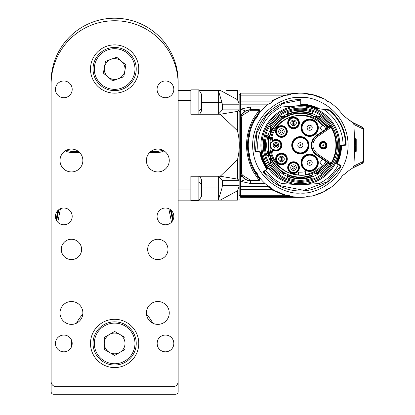 <?xml version="1.0" encoding="UTF-8"?>
<svg xmlns="http://www.w3.org/2000/svg" width="415" height="415" viewBox="0 0 415 415"><rect width="100%" height="100%" fill="white"/><g stroke="black" fill="none" stroke-linecap="round" stroke-linejoin="round"><path stroke-width="0.62" d="M163.692 151.003A12.32 12.32 0 0 0 163.966 150.853A12.704 12.704 0 0 1 157.825 152.44L149.716 152.44M66.343 150.261L71.437 151.475L71.437 152.44L79.55 152.44M71.437 152.44A12.704 12.704 0 0 1 65.295 150.853M51.112 391.708L51.112 81.729A63.521 63.521 0 0 1 114.633 18.208A63.521 63.521 0 0 1 178.154 81.729L178.154 391.708A2.542 2.542 0 0 1 175.612 394.25L53.654 394.25A2.542 2.542 0 0 1 51.112 391.708M157.825 343.433A43.196 43.196 0 0 0 157.705 340.217A43.196 43.196 0 0 1 157.705 346.65A43.196 43.196 0 0 0 157.825 343.433M152.803 323.212A43.196 43.196 0 0 0 146.469 314.238A43.196 43.196 0 0 1 152.803 323.212M82.798 314.238A43.196 43.196 0 0 0 76.464 323.212A43.196 43.196 0 0 1 82.798 314.238M71.562 340.217A43.196 43.196 0 0 0 71.562 346.65A43.196 43.196 0 0 1 71.562 340.217M58.121 210.239A58.821 58.821 0 0 0 56.191 219.883M173.076 219.883A58.821 58.821 0 0 0 171.146 210.239M300.367 97.484C314.342 95.564 347.485 109.892 348.133 145.25C347.485 180.608 314.342 194.936 300.367 193.017C286.397 194.936 253.249 180.608 252.6 145.25C253.249 109.892 286.397 95.564 300.367 97.484M300.367 109.171A36.079 36.079 0 0 1 336.446 145.25A36.079 36.079 0 0 1 300.367 181.329A36.079 36.079 0 0 1 264.288 145.25A36.079 36.079 0 0 1 300.367 109.171M300.367 182.346A37.096 37.096 0 0 1 268.24 126.7A37.096 37.096 0 0 1 332.493 126.7A37.096 37.096 0 0 1 300.367 182.346M328.846 163.437A33.791 33.791 0 0 0 329.116 163.007M313.071 176.562A33.791 33.791 0 0 0 318.191 173.963L320.494 173.963A35.062 35.062 0 0 0 329.899 164.148L316.557 155.148A11.942 11.942 0 0 1 316.557 135.352L329.899 126.352A35.062 35.062 0 0 0 320.494 116.537L318.191 116.537A33.791 33.791 0 0 0 313.071 113.938M268.137 155.412A33.791 33.791 0 0 0 270.637 161.321L270.637 163.842A35.062 35.062 0 0 0 280.239 173.963L282.542 173.963A33.791 33.791 0 0 0 287.662 176.562M270.637 135.088L270.637 133.184L270.637 135.088L266.809 135.088A35.062 35.062 0 0 0 266.809 155.412L270.637 155.412L270.637 161.321M287.662 113.938A33.791 33.791 0 0 0 282.542 116.537L280.239 116.537A35.062 35.062 0 0 0 270.637 126.658L270.637 129.179A33.791 33.791 0 0 0 268.137 135.088M329.116 127.493A33.791 33.791 0 0 0 328.846 127.063L329.873 126.368A35.031 35.031 0 0 0 320.442 116.537L318.191 116.537M330.47 125.361A1.017 1.017 0 0 1 330.19 126.767L330.76 127.607L317.408 136.613C311.359 142.371 311.359 148.129 317.408 153.887L330.76 162.893L330.19 163.733L316.842 154.728A11.433 11.433 0 0 1 316.842 135.772L330.19 126.767A1.017 1.017 0 0 0 330.47 125.361L331.092 127.327L331.533 127.073M330.76 127.607L331.092 127.327A35.571 35.571 0 0 1 331.092 163.173L331.533 163.427M330.76 162.893L331.092 163.173L330.47 165.139A1.017 1.017 0 0 0 330.19 163.733A1.017 1.017 0 0 1 330.47 165.139M327.575 162.581A32.261 32.261 0 0 1 316.261 173.325L314.643 173.963L313.071 173.963L318.191 173.963M328.343 163.1L317.003 173.963L320.442 173.963A35.031 35.031 0 0 0 329.873 164.132M287.662 173.963L286.091 173.963L287.662 173.963L287.662 177.931A35.062 35.062 0 0 0 313.071 177.931L313.071 173.963M282.542 173.963L280.291 173.963A35.031 35.031 0 0 1 270.637 163.785L270.637 159.993L283.73 173.963L282.786 173.963L286.091 173.963L284.472 173.325A32.261 32.261 0 0 1 271.13 158.893L270.637 157.316L270.637 155.412M270.637 129.179L270.637 126.715A35.031 35.031 0 0 1 280.291 116.537L283.73 116.537L270.637 130.507L270.637 129.449L270.637 133.184L271.13 131.607A32.261 32.261 0 0 1 284.472 117.175L286.091 116.537L282.542 116.537M286.63 116.537L287.662 116.537L286.63 116.537A31.831 31.831 0 0 0 270.637 133.879M313.071 116.537L314.643 116.537L313.071 116.537L313.071 112.569A35.062 35.062 0 0 0 287.662 112.569L287.662 116.537M328.343 127.4L317.003 116.537L314.643 116.537L316.261 117.175A32.261 32.261 0 0 1 327.575 127.919M317.937 116.537A33.662 33.662 0 0 1 328.737 127.135L328.846 127.063M323.233 149.063A3.813 3.813 0 0 1 319.934 143.346A3.813 3.813 0 0 1 326.532 143.346A3.813 3.813 0 0 1 323.233 149.063M300.367 105.768A39.482 39.482 0 0 1 339.849 145.25A39.482 39.482 0 0 1 300.367 184.732A39.482 39.482 0 0 1 260.885 145.25A39.482 39.482 0 0 1 300.367 105.768M287.299 158.992A5.846 5.846 0 0 1 278.532 164.05A5.846 5.846 0 0 1 278.532 153.929A5.846 5.846 0 0 1 287.299 158.992M299.376 122.897A5.846 5.846 0 0 1 290.609 127.955A5.846 5.846 0 0 1 290.609 117.834A5.846 5.846 0 0 1 299.376 122.897M287.299 131.508A5.846 5.846 0 0 1 278.532 136.571A5.846 5.846 0 0 1 278.532 126.451A5.846 5.846 0 0 1 287.299 131.508M299.376 167.603A5.846 5.846 0 0 1 290.609 172.666A5.846 5.846 0 0 1 290.609 162.545A5.846 5.846 0 0 1 299.376 167.603M318.31 162.747A8.637 8.637 0 0 1 305.352 170.228A8.637 8.637 0 0 1 305.352 155.267A8.637 8.637 0 0 1 318.31 162.747M300.367 153.887A8.637 8.637 0 0 1 292.886 140.929A8.637 8.637 0 0 1 307.847 140.929A8.637 8.637 0 0 1 300.367 153.887M318.31 127.753A8.637 8.637 0 0 1 305.352 135.233A8.637 8.637 0 0 1 305.352 120.272A8.637 8.637 0 0 1 318.31 127.753M322.522 131.327A26.171 26.171 0 0 0 319.815 127.737L322.46 125.356A29.73 29.73 0 0 0 271.633 137.63L272.951 137.63A28.459 28.459 0 0 0 272.271 140.732A5.846 5.846 0 0 1 280.239 141.256A5.846 5.846 0 0 1 280.239 149.244A5.846 5.846 0 0 1 272.271 149.768A28.459 28.459 0 0 0 272.951 152.87L271.633 152.87A29.73 29.73 0 0 0 298.333 174.907L298.333 172.106A26.934 26.934 0 0 0 305.45 171.701L305.45 174.539A29.73 29.73 0 0 0 322.46 165.144L319.815 162.763A26.171 26.171 0 0 0 322.522 159.173M325.951 129.013C311.686 103.465 268.417 116.034 270.061 145.25C268.417 174.461 311.686 187.035 325.951 161.487M316.261 173.325L316.557 173.963M313.071 174.705L311.655 175.472A32.261 32.261 0 0 1 289.079 175.472L287.662 174.705M313.071 177.215L312.324 176.717L311.655 175.472M289.079 175.472L288.415 176.717L287.662 177.215M284.176 173.963L284.472 173.325M271.13 158.893L270.637 159.075M269.916 155.412L269.351 154.131A32.261 32.261 0 0 1 269.351 136.369L269.916 135.088M267.499 155.412L268.059 154.696L269.351 154.131M269.351 136.369L268.059 135.804L267.499 135.088M270.637 131.425L271.13 131.607M284.472 117.175L284.176 116.537M287.662 115.795L289.079 115.028A32.261 32.261 0 0 1 311.655 115.028L313.071 115.795M287.662 113.285L288.415 113.783L289.079 115.028M311.655 115.028L312.324 113.783L313.071 113.285M316.557 116.537L316.261 117.175M323.233 148.554A3.304 3.304 0 0 0 326.097 143.6A3.304 3.304 0 0 0 320.375 143.6A3.304 3.304 0 0 0 323.233 148.554M266.741 169.86L266.446 169.445A1.017 1.017 0 0 0 266.233 170.876A42.688 42.688 0 0 0 281.251 183.414A1.017 1.017 0 0 0 281.635 183.523L297.612 184.639A39.482 39.482 0 0 0 303.121 184.639L319.099 183.523A1.017 1.017 0 0 0 319.483 183.414A42.688 42.688 0 0 0 338.09 165.222A1.017 1.017 0 0 0 337.649 163.837L337.426 164.299M339.776 147.667L339.776 142.833M286.791 158.992A5.338 5.338 0 0 0 279.809 153.913A5.338 5.338 0 0 0 277.137 162.125A5.338 5.338 0 0 0 286.791 158.992M298.867 122.897A5.338 5.338 0 0 0 291.973 117.793A5.338 5.338 0 0 0 294.059 128.204A5.338 5.338 0 0 0 298.867 122.897M286.791 131.508A5.338 5.338 0 0 0 277.137 128.375A5.338 5.338 0 0 0 279.809 136.587A5.338 5.338 0 0 0 286.791 131.508M298.867 167.603A5.338 5.338 0 0 0 288.3 166.555A5.338 5.338 0 0 0 293.535 172.941A5.338 5.338 0 0 0 298.867 167.603A5.338 5.338 0 0 1 291.973 172.707M313.486 169.927A8.129 8.129 0 0 0 309.673 154.619A8.129 8.129 0 0 0 301.539 162.747A8.129 8.129 0 0 0 313.486 169.927A8.129 8.129 0 0 1 301.539 162.747M300.367 153.379A8.129 8.129 0 0 0 308.495 145.25A8.129 8.129 0 0 0 300.367 137.121A8.129 8.129 0 0 0 292.238 145.25A8.129 8.129 0 0 0 300.367 153.379A8.129 8.129 0 0 1 292.238 145.25M317.802 127.753A8.129 8.129 0 0 0 301.97 125.148A8.129 8.129 0 0 0 305.855 134.932A8.129 8.129 0 0 0 317.802 127.753M271.633 152.87A29.73 29.73 0 0 1 271.633 137.63M272.245 149.592L272.52 149.317A5.338 5.338 0 0 0 279.85 148.918A5.338 5.338 0 0 0 279.85 141.582A5.338 5.338 0 0 0 272.52 141.183L272.271 140.732A28.459 28.459 0 0 0 272.245 140.908M288.69 176.308C296.471 179.13 304.257 179.13 312.049 176.308M268.484 136.042L268.484 154.458M312.049 114.192C304.262 111.37 296.476 111.37 288.69 114.192M323.233 148.228A2.978 2.978 0 0 1 320.655 143.761A2.978 2.978 0 0 1 325.817 143.761A2.978 2.978 0 0 1 323.233 148.228M266.134 169.818L267.81 168.474A0.508 0.508 0 0 0 267.934 167.769L267.587 168.63M258.151 151.262L255.51 151.034L255.469 151.537L261.087 152.03L261.543 152.445L261.087 152.03A0.508 0.508 0 0 1 261.543 152.445L260.34 152.341A40.654 40.654 0 0 0 266.98 168.449L267.001 169.678M258.986 151.849A1.017 1.017 0 0 1 258.068 150.972A42.688 42.688 0 0 1 281.251 107.086A1.017 1.017 0 0 1 281.635 106.977L297.612 105.861M300.766 99.517A45.733 45.733 0 0 0 255.007 151.096L255.51 151.034L256.88 132.826L266.534 115.235L282.843 103.558L300.761 100.025L300.766 99.517L300.714 105.654A39.596 39.596 0 0 0 294.65 106.069M266.451 169.439L263.551 171.509A0.508 0.508 0 0 0 263.437 172.225A45.733 45.733 0 0 0 341.063 166.114A0.508 0.508 0 0 0 340.839 165.429L336.155 163.095L335.922 162.415L336.155 163.095A0.508 0.508 0 0 1 335.922 162.415L336.695 162.799A40.348 40.348 0 0 0 340.705 146.09L339.838 146.163A0.508 0.508 0 0 1 340.305 145.665L342.116 145.509A1.017 1.017 0 0 0 343.044 144.477A42.688 42.688 0 0 0 323.586 109.43L323.119 109.27A1.017 1.017 0 0 1 323.586 109.43L324.265 109.882L329.074 110.302L329.121 109.799L315.021 108.564A0.508 0.508 0 0 1 314.881 108.528L315.95 108.647M317.802 162.747A8.129 8.129 0 0 0 309.673 154.619M308.495 145.25A8.129 8.129 0 0 0 300.367 137.121M272.878 148.954L272.52 149.317L272.878 148.954A4.83 4.83 0 0 0 279.487 148.56A4.83 4.83 0 0 0 279.487 141.94A4.83 4.83 0 0 0 272.878 141.546L272.52 141.183L272.878 141.546M325.775 145.25A2.542 2.542 0 0 1 321.962 147.45A2.542 2.542 0 0 1 321.962 143.05A2.542 2.542 0 0 1 325.775 145.25A2.542 2.542 0 0 1 323.233 147.792M267.81 168.474L267.934 167.769L267.81 168.474M300.714 105.462A39.793 39.793 0 0 1 315.81 108.58L318.419 108.823A40.654 40.654 0 0 0 300.719 104.601M342.583 145.349L345.633 145.203L345.591 144.695L342.951 144.923M340.305 145.665L339.838 146.163L340.305 145.665M272.52 149.317A5.338 5.338 0 0 1 272.52 141.183M260.013 151.957L259.691 151.558L260.023 151.952M341.016 145.624A40.654 40.654 0 0 1 336.762 163.36A40.654 40.654 0 0 0 341.016 145.624L341.011 146.059L341.529 145.177L341.26 145.624M341.14 145.592L340.705 146.09L341.011 146.059A40.654 40.654 0 0 1 336.97 162.939L337.203 163.614L336.695 162.799L336.897 163.463M266.985 168.449L266.861 169.149L266.98 168.449L267.685 167.945A39.793 39.793 0 0 1 261.227 152.424L260.802 152.004M317.651 108.792L317.496 108.72A40.348 40.348 0 0 0 300.719 104.907M337.141 164.158L337.089 163.676M312.21 162.747A2.542 2.542 0 0 0 308.402 160.548A2.542 2.542 0 0 0 308.402 164.947A2.542 2.542 0 0 0 312.21 162.747A2.542 2.542 0 0 1 308.402 164.947A2.542 2.542 0 0 1 308.402 160.548A2.542 2.542 0 0 1 312.21 162.747M302.909 145.25A2.542 2.542 0 0 0 299.096 143.05A2.542 2.542 0 0 0 299.096 147.45A2.542 2.542 0 0 0 302.909 145.25A2.542 2.542 0 0 1 299.096 147.45A2.542 2.542 0 0 1 299.096 143.05A2.542 2.542 0 0 1 302.909 145.25M312.21 127.753A2.542 2.542 0 0 0 308.402 125.553A2.542 2.542 0 0 0 308.402 129.952A2.542 2.542 0 0 0 312.21 127.753A2.542 2.542 0 0 1 308.402 129.952A2.542 2.542 0 0 1 308.402 125.553A2.542 2.542 0 0 1 312.21 127.753M278.771 145.25A2.796 2.796 0 0 1 275.975 148.046A2.796 2.796 0 0 1 273.179 145.25A2.796 2.796 0 0 1 275.975 142.454A2.796 2.796 0 0 1 278.771 145.25M323.233 145.758A0.508 0.508 0 0 0 323.742 145.25A0.508 0.508 0 0 0 323.233 144.742A0.508 0.508 0 0 0 322.725 145.25A0.508 0.508 0 0 0 323.233 145.758M266.964 169.076L267.078 169.46M255.469 151.537A0.508 0.508 0 0 1 255.007 151.096A0.508 0.508 0 0 0 255.469 151.537M259.878 151.926L259.749 151.916A41.163 41.163 0 0 0 266.855 169.154L259.749 151.916M341.529 145.188L341.011 146.059A40.654 40.654 0 0 1 336.97 162.939M329.396 109.913A0.508 0.508 0 0 0 329.121 109.799A0.508 0.508 0 0 1 329.396 109.913A45.733 45.733 0 0 1 346.1 144.69A0.508 0.508 0 0 1 345.633 145.203A0.508 0.508 0 0 0 346.1 144.69L345.591 144.695C345.124 130.813 339.615 119.349 329.074 110.302L329.396 109.913A45.733 45.733 0 0 1 346.1 144.69M337.089 163.557L337.032 163.961L337.006 163.443M284.249 158.992A2.796 2.796 0 0 1 279.855 161.279A2.796 2.796 0 0 1 280.161 156.512A2.796 2.796 0 0 1 284.249 158.992M296.326 122.897A2.796 2.796 0 0 1 293.535 125.693A2.796 2.796 0 0 1 290.739 122.897A2.796 2.796 0 0 1 293.535 120.101A2.796 2.796 0 0 1 296.326 122.897M284.249 131.508A2.796 2.796 0 0 1 281.458 134.304A2.796 2.796 0 0 1 278.662 131.508A2.796 2.796 0 0 1 281.458 128.717A2.796 2.796 0 0 1 284.249 131.508M296.326 167.603A2.796 2.796 0 0 1 293.535 170.399A2.796 2.796 0 0 1 290.739 167.603A2.796 2.796 0 0 1 293.535 164.807A2.796 2.796 0 0 1 296.326 167.603M275.975 143.725A1.525 1.525 0 0 1 277.5 145.25A1.525 1.525 0 0 1 275.975 146.775A1.525 1.525 0 0 1 274.45 145.25A1.525 1.525 0 0 1 275.975 143.725M311.115 196.217A8.129 8.129 0 0 0 305.897 197.042A52.088 52.088 0 0 1 291.335 196.549A0.508 0.508 0 0 1 291.159 196.482A8.129 8.129 0 0 0 286.091 195.341A52.088 52.088 0 0 1 272.691 189.375A8.129 8.129 0 0 0 268.365 186.345A52.088 52.088 0 0 1 258.177 175.799A8.129 8.129 0 0 0 255.303 171.364A52.088 52.088 0 0 1 249.809 157.767A8.129 8.129 0 0 0 248.798 152.585A52.088 52.088 0 0 1 248.798 137.915A8.129 8.129 0 0 0 249.809 132.733A52.088 52.088 0 0 1 255.303 119.136A8.129 8.129 0 0 0 258.177 114.701A52.088 52.088 0 0 1 268.365 104.155A8.129 8.129 0 0 0 272.691 101.125A52.088 52.088 0 0 1 286.091 95.16A8.129 8.129 0 0 0 291.237 93.972A52.088 52.088 0 0 1 305.897 93.458A8.129 8.129 0 0 0 311.115 94.283A52.088 52.088 0 0 1 324.893 99.299A8.129 8.129 0 0 0 329.422 102.023A52.088 52.088 0 0 1 341.026 112.693A8.129 8.129 0 0 0 344.616 116.35A50.817 50.817 0 0 0 352.662 122.451L353.876 124.479A356.475 356.475 0 0 1 353.876 166.021L352.662 168.049A50.817 50.817 0 0 0 344.616 174.15A8.129 8.129 0 0 0 341.026 177.807A52.088 52.088 0 0 1 329.422 188.477A8.129 8.129 0 0 0 324.893 191.201A52.088 52.088 0 0 1 311.115 196.217M280.582 160.242A1.525 1.525 0 0 1 280.753 157.638A1.525 1.525 0 0 1 282.978 158.992A1.525 1.525 0 0 1 280.582 160.242M293.535 121.372A1.525 1.525 0 0 1 295.055 122.897A1.525 1.525 0 0 1 293.535 124.422A1.525 1.525 0 0 1 292.01 122.897A1.525 1.525 0 0 1 293.535 121.372M281.458 129.983A1.525 1.525 0 0 1 282.978 131.508A1.525 1.525 0 0 1 281.458 133.033A1.525 1.525 0 0 1 279.933 131.508A1.525 1.525 0 0 1 281.458 129.983M293.535 166.078A1.525 1.525 0 0 1 295.055 167.603A1.525 1.525 0 0 1 293.535 169.128A1.525 1.525 0 0 1 292.01 167.603A1.525 1.525 0 0 1 293.535 166.078M310.181 162.747A0.508 0.508 0 0 0 309.419 162.306A0.508 0.508 0 0 0 309.419 163.188A0.508 0.508 0 0 0 310.181 162.747M300.875 145.25A0.508 0.508 0 0 0 300.112 144.809A0.508 0.508 0 0 0 300.112 145.691A0.508 0.508 0 0 0 300.875 145.25M309.673 128.261A0.508 0.508 0 0 0 310.181 127.753A0.508 0.508 0 0 0 309.673 127.244A0.508 0.508 0 0 0 309.165 127.753A0.508 0.508 0 0 0 309.673 128.261M277.5 145.25A1.525 1.525 0 0 1 275.212 146.573A1.525 1.525 0 0 1 275.212 143.927A1.525 1.525 0 0 1 277.5 145.25M302.333 197.301L305.897 197.042L308.169 196.243M291.335 196.549L296.492 197.192M296.518 197.192L301.513 197.322M313.667 195.61L324.333 191.497M329.105 188.555L324.862 191.216M324.893 191.201L326.854 189.51M329.422 188.477L330.413 187.798M343.833 174.611L348.766 170.69M353.876 166.021L363.006 161.528L361.356 163.8L352.662 168.049M363.623 158.992L363.524 161.347A2.542 2.542 0 0 1 361.854 163.619L361.455 163.764A50.817 50.817 0 0 0 354.135 167.178L355.489 166.436M353.155 167.748L354.135 167.178M355.66 151.843L356.22 151.148L355.66 151.843L354.758 145.956L355.66 138.657L356.22 139.352L356.22 151.148L355.276 145.53L356.184 139.072L356.184 151.428M363.006 161.528A365.361 365.361 0 0 0 363.239 155.065L363.239 135.435A365.361 365.361 0 0 0 363.006 128.972L353.876 124.479M363.006 128.972L361.356 126.7L352.662 122.451M343.833 115.889L348.325 119.479L354.135 123.322L360.386 126.326M363.208 134.367L363.307 134.258A365.465 365.465 0 0 0 363.115 129.008L361.455 126.736A50.817 50.817 0 0 1 354.135 123.322L354.135 123.322M324.862 99.284L327.305 101.25M327.585 101.39L329.38 102.012M324.203 98.936L311.115 94.283M307.313 94.044L305.897 93.458L311.068 94.293M240.404 114.831L240.404 114.457L242.101 114.234L241.525 115.225C243.481 111.697 246.5 109.851 250.577 109.679L259.048 109.679A1.017 1.017 0 0 1 259.826 111.344A52.85 52.85 0 0 0 256.994 115.054M257.378 175.991A52.85 52.85 0 0 0 259.826 179.156A1.017 1.017 0 0 1 259.048 180.821L250.577 180.821C246.5 180.65 243.481 178.803 241.525 175.275L241.717 175.638M258.177 175.799A52.088 52.088 0 0 1 255.303 171.364M249.809 157.767A52.088 52.088 0 0 1 248.798 152.585M248.798 137.915A52.088 52.088 0 0 1 249.809 132.733M255.303 119.136A52.088 52.088 0 0 1 258.177 114.701M274.958 190.718L286.044 195.33L287.958 195.361M288.721 195.496L291.159 196.482M282.978 158.992A1.525 1.525 0 0 1 280.696 160.309A1.525 1.525 0 0 1 280.696 157.669A1.525 1.525 0 0 1 282.978 158.992M295.055 122.897A1.525 1.525 0 0 1 292.772 124.215A1.525 1.525 0 0 1 292.772 121.574A1.525 1.525 0 0 1 295.055 122.897M282.978 131.508A1.525 1.525 0 0 1 280.696 132.831A1.525 1.525 0 0 1 280.696 130.191A1.525 1.525 0 0 1 282.978 131.508M295.055 167.603A1.525 1.525 0 0 1 292.772 168.926A1.525 1.525 0 0 1 292.772 166.285A1.525 1.525 0 0 1 295.055 167.603M275.975 144.742A0.508 0.508 0 0 1 276.483 145.25A0.508 0.508 0 0 1 275.975 145.758A0.508 0.508 0 0 1 275.467 145.25A0.508 0.508 0 0 1 275.975 144.742M361.455 163.764L363.115 161.492A365.465 365.465 0 0 0 363.307 156.242L363.208 156.133M363.307 156.242L363.524 161.347A2.542 2.542 0 0 1 361.854 163.619L363.519 161.342L363.115 161.492M355.66 138.657L355.997 139.357L355.914 138.885L356.184 139.072M354.758 144.544L355.007 144.778L355.914 138.885M354.758 145.956L355.007 144.778L355.276 144.97M355.914 151.615L355.007 145.722L355.982 138.885M363.213 135.887L363.213 154.613M363.115 129.008L361.455 126.736M268.365 104.155L240.659 104.155L240.659 109.145L245.618 110.971L250.577 109.679L259.048 109.679L259.826 111.344L252.688 122.451C245.841 137.65 245.841 152.85 252.688 168.049L259.826 179.156L259.048 180.245L253.306 171.784C244.3 154.095 244.3 136.405 253.306 118.716L259.048 110.255L250.577 110.255L242.427 115.308L241.675 116.859L240.669 116.963L241.525 115.225L242.427 115.308M242.427 175.192L241.525 175.275L240.669 173.537L241.675 173.641L242.427 175.192L250.577 180.245L259.048 180.245L259.048 180.821L250.577 180.821L245.618 179.529L240.659 181.355L240.659 186.345L268.365 186.345M254.644 170.202L253.679 170.01A52.85 52.85 0 0 0 255.806 173.667M251.589 163.52L250.852 163.723L251.843 166.192M252.507 167.66L253.679 170.01M251.589 126.98L250.852 126.777A52.85 52.85 0 0 0 250.287 128.37M248.907 133.22A52.85 52.85 0 0 0 248.642 134.403M247.579 142.687A52.85 52.85 0 0 0 247.729 149.981M248.372 154.712A52.85 52.85 0 0 0 249.145 158.271M250.753 163.458A52.85 52.85 0 0 0 250.852 163.723M254.644 120.298L253.679 120.49L252.465 122.923M251.822 124.365L250.852 126.777M256.019 116.506A52.85 52.85 0 0 0 253.679 120.49M281.458 158.483A0.508 0.508 0 0 1 281.961 158.992A0.508 0.508 0 0 1 281.458 159.5A0.508 0.508 0 0 1 280.95 158.992A0.508 0.508 0 0 1 281.458 158.483M293.535 122.389A0.508 0.508 0 0 1 294.043 122.897A0.508 0.508 0 0 1 293.535 123.405A0.508 0.508 0 0 1 293.026 122.897A0.508 0.508 0 0 1 293.535 122.389M281.458 131A0.508 0.508 0 0 1 281.961 131.508A0.508 0.508 0 0 1 281.458 132.017A0.508 0.508 0 0 1 280.95 131.508A0.508 0.508 0 0 1 281.458 131M293.535 167.095A0.508 0.508 0 0 1 294.043 167.603A0.508 0.508 0 0 1 293.535 168.111A0.508 0.508 0 0 1 293.026 167.603A0.508 0.508 0 0 1 293.535 167.095M269.869 186.947L268.282 186.947A98.796 69.86 90 0 0 270.009 188.021L272.022 188.841M272.847 189.608A98.796 69.86 90 0 0 274.351 190.376M363.856 150.017L363.623 131.508M363.639 132.017L363.524 129.153L363.644 132.027C363.919 131.156 363.893 159.957 363.644 158.473L363.639 158.457M363.639 132.043L363.307 134.258M361.854 126.881A2.542 2.542 0 0 1 363.524 129.153A2.542 2.542 0 0 0 361.854 126.881M240.659 114.167L240.659 109.145L250.577 106.982L265.029 106.982M245.618 110.971L242.127 114.198M265.029 183.518L250.577 183.518L240.659 181.355L240.659 176.339L242.147 176.339M268.998 186.558L268.282 186.947M240.669 116.963L240.659 115.624L241.354 115.562L240.659 116.983L240.659 176.043L242.101 176.271M241.25 174.731L241.629 175.478M241.966 176.053L245.618 179.529M285.987 195.315L284.654 195.341L272.52 190.148L272.982 189.375M299.651 197.333L289.8 196.528L286.215 195.33M310.181 196.108L308.988 196.124M272.691 189.375L240.659 189.375L240.659 186.345M355.982 151.615L355.276 145.53M286.22 95.17L289.8 93.972L298.93 93.162M272.982 101.125L272.52 100.352L284.654 95.16L285.411 95.201M272.691 101.125L240.659 101.125L240.659 104.155M240.404 176.339L240.659 181.355M240.659 113.871L240.659 113.435M240.659 111.972L240.659 111.293M240.404 114.457L240.404 132.66M240.404 157.84L240.404 175.669M240.659 189.375L240.659 195.341L284.654 195.341M289.8 196.528L240.659 196.528L240.659 195.341M240.659 196.528L240.659 197.042M309.678 196.217L308.304 196.217M298.427 93.162L240.659 93.162L240.659 93.972L289.8 93.972M240.659 93.972L240.659 95.16L284.654 95.16M240.659 95.16L240.659 101.125M240.659 93.671L239.133 95.196L239.133 195.304L240.659 196.829M239.133 111.407L239.974 111.407L239.974 179.093L239.133 179.093M237.463 190.822L237.463 200.134C239.901 200.134 239.901 200.134 237.463 200.134C239.901 200.134 239.901 200.134 237.463 200.134L220.235 200.134L237.463 190.822L239.133 186.382M239.133 103.47L239.133 104.788L222.362 104.788L222.02 102.562L218.3 90.366L220.235 90.366L237.463 99.678L239.133 103.688M239.133 110.188L237.463 111.412L220.235 114.25L218.3 114.25L222.362 109.856L239.133 109.856L239.133 180.312L237.463 179.088L220.235 176.251L218.3 176.251L222.02 179.965L218.3 176.251L218.3 200.134L222.02 187.938L222.362 185.713L222.362 180.644L222.02 179.965M226.657 200.134L199.257 200.134L198.863 200.642L198.863 176.251M237.463 111.412L237.463 130.767C239.901 140.4 239.901 150.054 237.463 159.734L220.235 176.251M222.362 109.856L222.362 104.788M237.463 99.678L237.463 90.366C239.901 90.366 239.901 90.366 237.463 90.366C239.901 90.366 239.901 90.366 237.463 90.366L226.657 90.366M178.154 189.966L190.859 189.966L190.859 200.134L178.154 200.134M190.859 189.966L190.859 176.251L218.3 176.251M237.463 130.767L220.235 114.25M201.529 102.562L218.3 102.562L218.3 114.25L190.859 114.25L190.859 89.858L198.863 89.858L198.863 114.25M178.154 90.366L190.859 90.366L190.859 100.534L178.154 100.534M199.257 90.366L218.3 90.366L218.3 102.562L222.02 102.562M218.3 114.25L199.625 114.25L201.529 110.909L201.529 94.221L199.122 90.195M201.529 108.663L201.529 110.909M190.859 176.251L190.859 200.642L198.863 200.642L201.529 196.279L201.529 179.607M172.759 220.505A58.437 58.437 0 0 0 170.617 209.788M58.65 209.788A58.437 58.437 0 0 0 56.507 220.505M58.188 211.432L57.747 211.593M171.519 211.593L171.079 211.432M58.136 211.619L57.701 211.78M150.806 151.475L157.825 151.475L162.924 150.261M81.605 249.425A10.162 10.162 0 0 0 66.359 240.622A10.162 10.162 0 0 0 66.359 258.223A10.162 10.162 0 0 0 81.605 249.425M167.992 249.425A10.162 10.162 0 0 0 152.746 240.622A10.162 10.162 0 0 0 152.746 258.223A10.162 10.162 0 0 0 167.992 249.425M60.004 312.946A11.433 11.433 0 0 1 77.154 303.043A11.433 11.433 0 0 1 77.154 322.844A11.433 11.433 0 0 1 60.004 312.946M60.004 160.496A11.433 11.433 0 0 1 77.154 150.593A11.433 11.433 0 0 1 77.154 170.399A11.433 11.433 0 0 1 60.004 160.496M146.391 312.946A11.433 11.433 0 0 1 163.546 303.043A11.433 11.433 0 0 1 163.546 322.844A11.433 11.433 0 0 1 146.391 312.946M146.391 160.496A11.433 11.433 0 0 1 163.546 150.593A11.433 11.433 0 0 1 163.546 170.399A11.433 11.433 0 0 1 146.391 160.496M72.2 216.391A8.383 8.383 0 0 0 59.625 209.134A8.383 8.383 0 0 0 59.625 223.654A8.383 8.383 0 0 0 72.2 216.391M173.833 343.433A8.383 8.383 0 0 0 161.259 336.171A8.383 8.383 0 0 0 161.259 350.696A8.383 8.383 0 0 0 173.833 343.433M72.2 343.433A8.383 8.383 0 0 0 59.625 336.171A8.383 8.383 0 0 0 59.625 350.696A8.383 8.383 0 0 0 72.2 343.433M138.771 343.433A24.137 24.137 0 0 0 102.562 322.528A24.137 24.137 0 0 0 102.562 364.339A24.137 24.137 0 0 0 138.771 343.433M138.771 69.025A24.137 24.137 0 0 0 102.562 48.119A24.137 24.137 0 0 0 102.562 89.931A24.137 24.137 0 0 0 138.771 69.025M51.112 381.546L51.112 84.271A63.521 63.521 0 0 1 114.633 20.75A63.521 63.521 0 0 1 178.154 84.271L178.154 381.546A5.084 5.084 0 0 1 173.071 386.63L56.196 386.63A5.084 5.084 0 0 1 51.112 381.546M173.833 216.391A8.383 8.383 0 0 0 161.259 209.134A8.383 8.383 0 0 0 161.259 223.654A8.383 8.383 0 0 0 173.833 216.391M72.2 89.35A8.383 8.383 0 0 0 59.625 82.092A8.383 8.383 0 0 0 59.625 96.612A8.383 8.383 0 0 0 72.2 89.35M173.833 89.35A8.383 8.383 0 0 0 161.259 82.092A8.383 8.383 0 0 0 161.259 96.612A8.383 8.383 0 0 0 173.833 89.35M125.89 64.927L123.81 76.728L112.553 80.826L103.371 73.123L105.457 61.321L116.714 57.223L125.89 64.927M122.02 89.318A21.596 21.596 0 0 1 93.365 65.274A21.596 21.596 0 0 1 128.515 52.482A21.596 21.596 0 0 1 122.02 89.318A21.596 21.596 0 0 1 93.365 65.274A21.596 21.596 0 0 1 128.515 52.482A21.596 21.596 0 0 1 122.02 89.318M107.962 76.972A10.375 10.375 0 0 0 124.853 70.825A10.375 10.375 0 0 0 111.085 59.272A10.375 10.375 0 0 0 107.962 76.972M125.008 337.442L125.008 349.425L114.633 355.416L104.258 349.425L104.258 337.442L114.633 331.45L125.008 337.442M125.434 362.139A21.596 21.596 0 0 1 93.038 343.433A21.596 21.596 0 0 1 125.434 324.732A21.596 21.596 0 0 1 125.434 362.139A21.596 21.596 0 0 1 93.038 343.433A21.596 21.596 0 0 1 125.434 324.732A21.596 21.596 0 0 1 125.434 362.139M109.446 352.418A10.375 10.375 0 0 0 125.008 343.433A10.375 10.375 0 0 0 109.446 334.449A10.375 10.375 0 0 0 109.446 352.418M300.367 106.78A38.471 38.471 0 0 1 333.681 164.485A38.471 38.471 0 0 1 267.053 164.485A38.471 38.471 0 0 1 300.367 106.78M317.408 153.887L316.842 154.728A11.433 11.433 0 0 1 316.842 135.772L317.408 136.613M327.217 128.157A31.831 31.831 0 0 0 314.103 116.537M314.103 173.963A31.831 31.831 0 0 0 327.217 162.343M287.662 174.435A31.831 31.831 0 0 0 313.071 174.435M270.637 156.621A31.831 31.831 0 0 0 286.63 173.963M270.207 135.088A31.831 31.831 0 0 0 270.207 155.412M313.071 116.065A31.831 31.831 0 0 0 287.662 116.065M317.937 173.963A33.662 33.662 0 0 0 328.737 163.365M312.324 176.717A33.662 33.662 0 0 1 288.415 176.717M287.662 177.9A35.031 35.031 0 0 0 313.071 177.9M270.637 161.041A33.662 33.662 0 0 0 282.797 173.963M266.84 135.088A35.031 35.031 0 0 0 266.84 155.412M268.059 154.696A33.662 33.662 0 0 1 268.059 135.804M282.797 116.537A33.662 33.662 0 0 0 270.637 129.459M313.071 112.6A35.031 35.031 0 0 0 287.662 112.6M288.415 113.783A33.662 33.662 0 0 1 312.324 113.783M338.209 164.682L340.611 165.886L326.755 181.978L303.915 190.335L280.047 185.655L263.847 171.924L266.031 170.363M336.399 163.214L336.197 162.556A39.793 39.793 0 0 0 340.15 146.137L340.58 145.644M263.551 171.509L263.847 171.924L263.437 172.225M341.063 166.114L340.611 165.886L340.839 165.429M260.231 151.957L260.656 152.378A40.348 40.348 0 0 0 267.229 168.267L267.136 168.957M286.283 158.992A4.83 4.83 0 0 1 279.041 163.173A4.83 4.83 0 0 1 279.041 154.811A4.83 4.83 0 0 1 286.283 158.992M288.705 122.897A4.83 4.83 0 0 1 295.947 118.716A4.83 4.83 0 0 1 295.947 127.078A4.83 4.83 0 0 1 288.705 122.897M276.629 131.508A4.83 4.83 0 0 1 283.87 127.327A4.83 4.83 0 0 1 283.87 135.689A4.83 4.83 0 0 1 276.629 131.508M293.535 172.433A4.83 4.83 0 0 1 289.354 165.191A4.83 4.83 0 0 1 297.716 165.191A4.83 4.83 0 0 1 293.535 172.433M309.673 155.127A7.62 7.62 0 0 1 316.272 166.56A7.62 7.62 0 0 1 303.069 166.56A7.62 7.62 0 0 1 309.673 155.127M300.367 137.63A7.62 7.62 0 0 1 306.97 149.063A7.62 7.62 0 0 1 293.768 149.063A7.62 7.62 0 0 1 300.367 137.63M317.293 127.753A7.62 7.62 0 0 1 305.86 134.351A7.62 7.62 0 0 1 305.86 121.149A7.62 7.62 0 0 1 317.293 127.753M260.34 152.341L259.883 151.926M337.654 163.842L337.203 163.614A41.163 41.163 0 0 0 341.529 145.561L337.016 163.458M319.835 108.984A41.163 41.163 0 0 0 300.725 104.092L319.835 108.984M341.478 145.566L341.011 146.059M250.577 110.255L250.577 106.982M250.577 183.518L250.577 180.245M241.675 116.859L241.675 173.641M222.362 185.713L239.133 185.713M222.362 180.644L239.133 180.644M237.463 159.734L237.463 179.088M222.02 187.938L201.529 187.938M201.529 108.165A20.325 13.648 180 0 1 198.863 111.096M198.863 182.341A20.325 8.948 0 0 1 201.529 184.26M170.103 209.414A58.053 58.053 0 0 1 172.427 221.045M56.839 221.045A58.053 58.053 0 0 1 59.163 209.414M168.806 208.709L171.504 222.191M57.763 222.191L60.455 208.709M71.437 151.475L78.461 151.475M65.3 150.853A12.32 12.32 0 0 0 65.575 151.003M157.825 151.475L157.825 152.44M121.585 88.125A20.325 20.325 0 0 0 127.701 53.452A20.325 20.325 0 0 0 94.615 65.497A20.325 20.325 0 0 0 121.585 88.125M124.796 361.034A20.325 20.325 0 0 0 124.796 325.832A20.325 20.325 0 0 0 94.309 343.433A20.325 20.325 0 0 0 124.796 361.034M324.893 99.299L326.455 100.726M286.091 195.341L287.865 195.351M242.137 114.177L240.404 114.161M240.659 197.338L298.93 197.338M239.082 200.134L239.133 199.625M239.082 90.366L239.133 90.875M199.625 176.251L201.529 179.591"/></g></svg>
